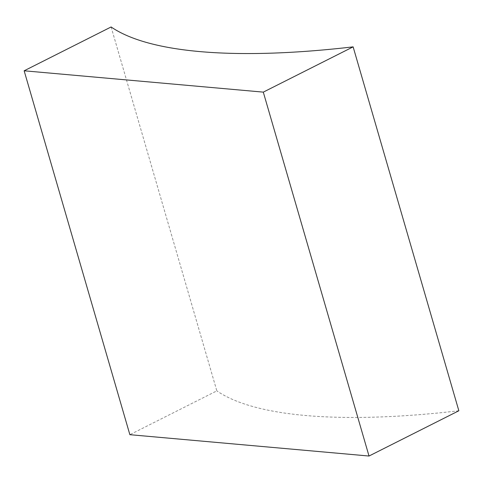 <?xml version="1.0" encoding="UTF-8"?>
<svg xmlns="http://www.w3.org/2000/svg" width="483" height="483" viewBox="0 0 483 483"><rect width="100%" height="100%" fill="white"/><g stroke="black" fill="none" stroke-linecap="round" stroke-linejoin="round"><path stroke-width="0.36" stroke-dasharray="2.42 1.81" d="M111.108 26.97L216.831 390.874L129.873 434.694M458.85 410.767A508.798 137.063 163.8 0 1 216.831 390.874"/><path stroke-width="0.72" d="M369.018 456.03L458.85 410.767L353.127 46.857A508.798 137.063 163.8 0 1 111.108 26.97L24.15 70.79L129.873 434.694L369.018 456.03L263.295 92.126L353.127 46.857M24.15 70.79L263.295 92.126"/></g></svg>
